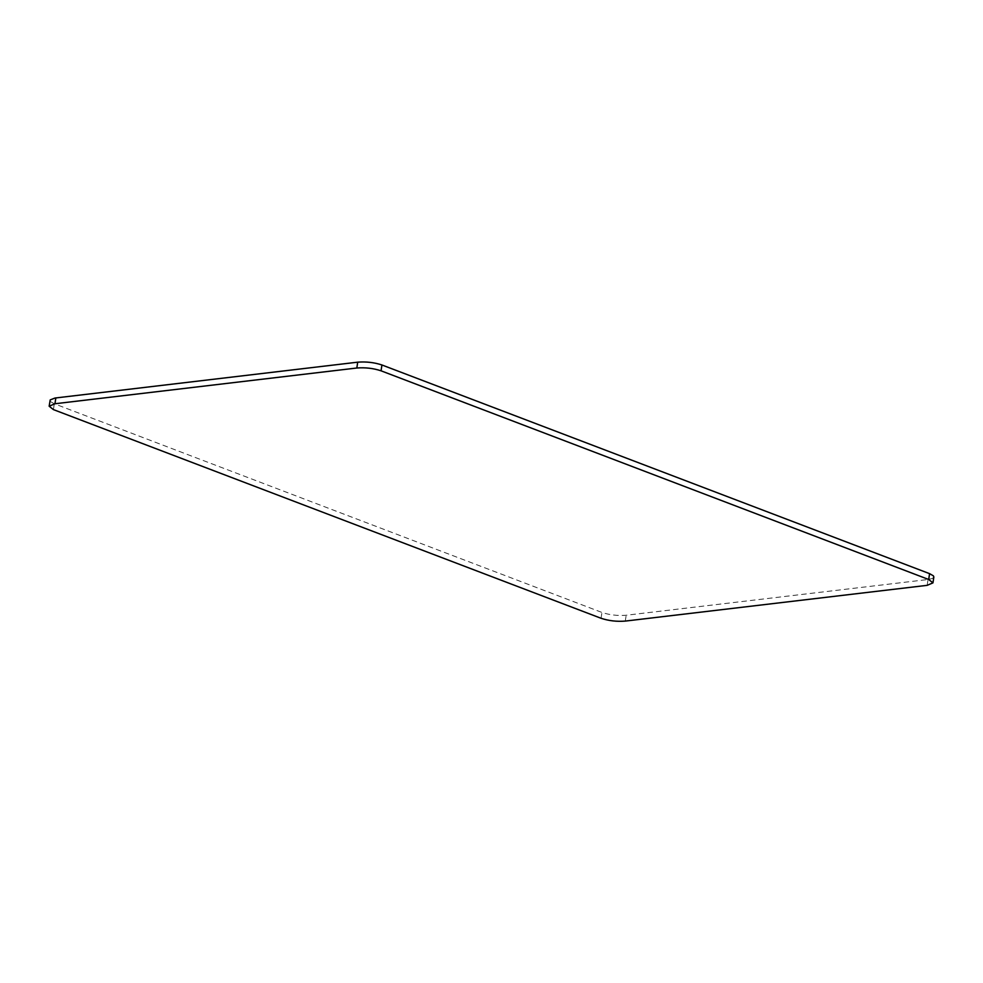 <?xml version="1.0" encoding="UTF-8"?>
<svg xmlns="http://www.w3.org/2000/svg" width="983" height="983" viewBox="0 0 983 983"><rect width="100%" height="100%" fill="white"/><g stroke="black" fill="none" stroke-linecap="round" stroke-linejoin="round"><path stroke-width="0.74" stroke-dasharray="4.92 3.69" d="M933.838 577.046L932.339 578.483L928.038 579.503L626.171 615.247C617.668 615.923 609.583 614.989 601.94 612.446L54.311 403.767L50.514 401.592L50.035 400.376M54.311 403.767L53.426 409.604M601.055 618.282L601.94 612.446M625.286 621.084L626.171 615.247M927.153 585.34L928.038 579.503"/><path stroke-width="1.47" d="M53.426 409.604L601.055 618.282C608.723 620.826 616.796 621.76 625.286 621.084L927.153 585.34L932.953 582.882L928.689 579.491L381.048 370.812C373.38 368.269 365.307 367.347 356.829 368.011L54.95 403.755L49.15 406.212L53.426 409.604M49.15 406.212L50.207 399.921L54.95 398.041L357.701 362.174C366.204 361.511 374.277 362.444 381.932 364.976L929.574 573.654L933.371 575.829L933.85 576.984L932.953 582.882M357.701 362.174L356.829 368.011M54.95 403.755L55.834 397.918M928.689 579.491L929.574 573.654M381.048 370.812L381.932 364.976"/></g></svg>
